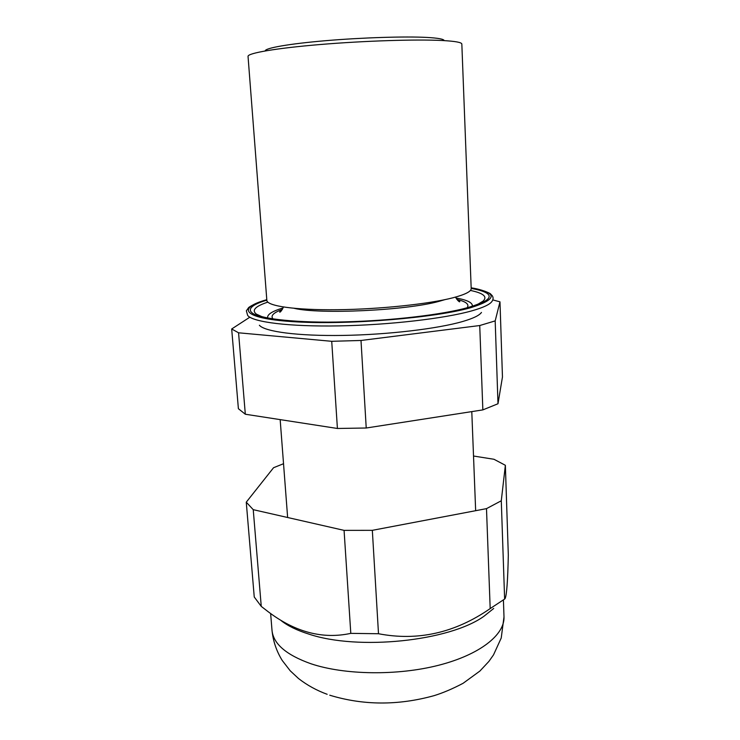 <?xml version="1.0" encoding="UTF-8"?>
<svg xmlns="http://www.w3.org/2000/svg" width="740" height="740" viewBox="0 0 740 740"><rect width="100%" height="100%" fill="white"/><g stroke="black" fill="none" stroke-linecap="round" stroke-linejoin="round"><path stroke-width="1.11" d="M267.732 318.024C266.816 314.657 271.969 311.29 283.161 307.905M458.171 300.801L458.994 300.921M481.463 312.447C479.437 315.397 473.23 318.404 462.824 321.456C437.969 328.736 387.982 334.711 342.888 335.424C297.73 336.145 264.67 331.659 259.389 325.258M453.056 297.757C465.229 294.539 471.278 291.477 471.195 288.582L461.834 44.058C461.751 42.393 455.239 41.218 442.307 40.515C416.648 39.174 364.617 40.802 320.383 44.502C276.057 48.193 247.438 53.188 248.039 56.379L266.844 300.366C266.955 306.009 294.936 310.19 337.311 309.718C379.611 309.274 428.895 304.057 453.056 297.757M265.197 50.94C264.864 48.1 288.942 43.808 325.628 40.691C362.23 37.574 405.335 36.251 427.156 37.444C438.321 38.082 443.991 39.137 444.157 40.617M249.768 317.238L231.685 328.986L238.567 332.796L331.724 341.307L361 340.474L479.733 325.535L482.85 409.895L497.992 403.744L495.18 320.892L499.981 301.846L492.803 299.904M479.733 325.535L495.18 320.892M280.386 311.216L281.191 311.004M499.981 301.846L502.46 376.984L497.992 403.744M482.85 409.895L366.226 428.007L361 340.474M331.724 341.307L337.412 428.469L366.226 428.007M337.412 428.469L245.319 414.233L238.567 332.796M231.685 328.986L238.391 408.702L245.319 414.233M455.858 297.943C467.365 300.024 472.86 302.78 472.342 306.221M493.7 608.465L484.006 616.226C449.504 641.164 358.105 650.802 308.645 634.032C296.999 630.36 287.869 625.92 281.256 620.712M473.517 456.025L493.959 459.272L505.365 465.284L501.285 500.776L504.625 599.067L490.185 608.585L486.495 508.639L372.331 530.33L344.072 530.367L253.237 509.666L246.263 502.183L273.569 467.708L283.531 463.721M372.331 530.33L378.501 633.736C417.822 641.303 455.054 632.922 490.185 608.585M378.501 633.736L350.797 633.366L344.072 530.367M253.237 509.666L261.257 606.384L268.13 611.693C295.251 632.219 322.797 639.434 350.797 633.366M261.257 606.384L254.246 596.995L246.263 502.183M501.285 500.776L486.495 508.639M504.625 599.067L505.133 598.494C506.715 595.015 507.77 580.53 508.315 555.055L505.365 465.284M273.088 318.959C270.248 315.887 273.356 312.706 282.421 309.413M294.187 308.33C319.93 314.565 406.417 310.476 438.903 301.384L444.944 299.635M261.719 316.572L256.429 314.167C251.415 310.328 255.217 306.305 267.825 302.124M470.427 290.441C483.433 293.151 487.669 296.703 483.127 301.097L478.142 304.094M471.186 288.397C495.893 293.04 495.143 299.441 468.929 307.6C434.51 317.386 352.434 324.361 299.783 321.613C246.827 318.986 237.374 308.746 266.835 300.172M471.167 287.906C497.946 292.587 497.779 299.191 470.686 307.701C435.435 317.775 350.575 324.888 297.129 321.909C243.358 319.051 235.413 308.404 266.798 299.691M471.167 287.86C482.156 289.312 491.157 293.78 490.583 293.983L492.266 295.732C493.441 297.545 493.349 299.441 491.971 301.411C489.926 304.473 483.238 307.609 471.88 310.837C444.759 318.524 389.249 325.008 339.225 325.887C289.146 326.793 252.988 322.15 247.687 315.499L246.355 310.828L248.705 307.489C252.146 304.954 258.177 302.336 266.789 299.644M456.765 299.367C466.117 301.587 469.576 304.371 467.153 307.738M327.163 694.296C316.655 690.457 307.118 685.203 298.535 678.543L290.21 670.782L282.282 660.533C276.529 651.283 273.097 641.182 271.996 630.23C273.245 643.772 286.195 654.937 310.837 663.725C344.452 675.056 397.315 675.861 438.672 665.251C480.103 654.641 504.819 634.689 503.996 616.855L503.422 600.038M281.635 310.513L279.591 311.956C280.016 312.789 281.302 311.142 283.457 307.026M261.525 316.507L256.429 314.167C260.249 318.616 298.202 323.315 344.701 321.863C391.654 320.725 442.65 314.639 467.477 307.674C476.791 304.926 482.008 302.734 483.127 301.097L478.327 304.001M475.654 510.693L471.787 411.616M287.638 517.51L280.164 419.617M455.461 297.11C458.079 300.958 459.549 302.438 459.864 301.559L457.662 300.366M271.996 630.23L270.637 613.525M329.735 695.202C363.396 705.461 398.213 705.609 434.177 695.628C443.047 692.88 452.686 688.774 463.092 683.298L479.909 671.041L488.89 661.421L493.534 654.845L501.23 638L503.996 616.855"/></g></svg>
